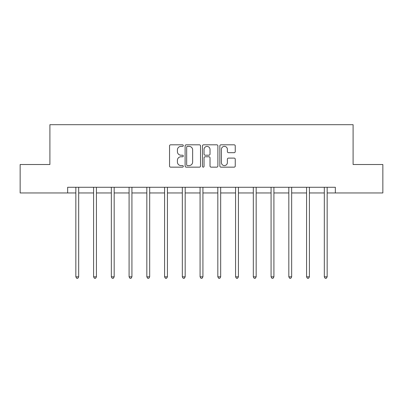 <?xml version="1.0" encoding="UTF-8"?>
<svg xmlns="http://www.w3.org/2000/svg" width="403" height="403" viewBox="0 0 403 403"><rect width="100%" height="100%" fill="white"/><g stroke="black" fill="none" stroke-linecap="round" stroke-linejoin="round"><path stroke-width="0.6" d="M183.3 145.594A0.781 0.781 0 0 0 182.514 144.813L170.65 144.813A1.118 1.118 0 0 0 169.532 145.931L169.532 166.031A1.118 1.118 0 0 0 170.65 167.149L182.514 167.149A0.781 0.781 0 0 0 183.3 166.368A0.781 0.781 0 0 0 182.514 165.583L180.982 165.583A3.572 3.572 0 0 1 177.406 162.011L177.406 160.334A3.572 3.572 0 0 1 180.982 156.762L182.514 156.762A0.781 0.781 0 0 0 183.3 155.981A0.781 0.781 0 0 0 182.514 155.2L180.982 155.2A3.572 3.572 0 0 1 177.406 151.624L177.406 149.951A3.572 3.572 0 0 1 180.982 146.375L182.514 146.375A0.781 0.781 0 0 0 183.3 145.594M234.138 152.687A1.118 1.118 0 0 0 235.251 151.568L235.251 145.931A1.118 1.118 0 0 0 234.138 144.813L220.96 144.813A1.118 1.118 0 0 0 219.842 145.931L219.842 166.031A1.118 1.118 0 0 0 220.96 167.149L234.138 167.149A1.118 1.118 0 0 0 235.251 166.031L235.251 159.22A1.118 1.118 0 0 0 234.138 158.102L228.496 158.102A1.118 1.118 0 0 0 227.383 159.22L227.383 162.595A2.987 2.987 0 0 1 224.395 165.583A2.987 2.987 0 0 1 221.408 162.595L221.408 149.362A2.987 2.987 0 0 1 224.395 146.375A2.987 2.987 0 0 1 227.383 149.362L227.383 151.568A1.118 1.118 0 0 0 228.496 152.687L234.138 152.687M67.649 192.956L20.15 192.956L20.15 164.515L49.901 164.515L49.901 124.693L353.099 124.693L353.099 164.515L382.85 164.515L382.85 192.956L335.351 192.956L335.351 187.269L67.649 187.269L67.649 192.956L75.84 192.956M200.523 145.931A1.118 1.118 0 0 0 199.404 144.813L186.226 144.813A1.118 1.118 0 0 0 185.113 145.931L185.113 166.031A1.118 1.118 0 0 0 186.226 167.149L199.404 167.149A1.118 1.118 0 0 0 200.523 166.031L200.523 145.931M203.596 144.813L216.774 144.813A1.118 1.118 0 0 1 217.887 145.931L217.887 166.031A1.118 1.118 0 0 1 216.774 167.149L211.132 167.149A1.118 1.118 0 0 1 210.013 166.031L210.013 157.88A1.118 1.118 0 0 0 208.9 156.762L205.157 156.762A1.118 1.118 0 0 0 204.039 157.88L204.039 166.368A0.781 0.781 0 0 1 203.258 167.149A0.781 0.781 0 0 1 202.477 166.368L202.477 145.931A1.118 1.118 0 0 1 203.596 144.813M78.686 192.956L93.587 192.956M96.433 192.956L111.339 192.956M114.18 192.956L129.086 192.956M131.927 192.956L146.833 192.956M149.679 192.956L164.58 192.956M167.426 192.956L182.327 192.956M185.173 192.956L200.079 192.956M202.921 192.956L217.827 192.956M220.673 192.956L235.574 192.956M238.42 192.956L253.321 192.956M256.167 192.956L271.073 192.956M273.914 192.956L288.82 192.956M291.661 192.956L306.567 192.956M309.413 192.956L324.314 192.956M327.16 192.956L335.351 192.956M187.455 146.375A0.781 0.781 0 0 0 186.675 147.16L186.675 164.802A0.781 0.781 0 0 0 187.455 165.583L189.078 165.583A3.572 3.572 0 0 0 192.649 162.011L192.649 149.951A3.572 3.572 0 0 0 189.078 146.375L187.455 146.375M210.013 149.417A2.987 2.987 0 0 0 207.026 146.43A2.987 2.987 0 0 0 204.039 149.417L204.039 154.082A1.118 1.118 0 0 0 205.157 155.2L208.9 155.2A1.118 1.118 0 0 0 210.013 154.082L210.013 149.417M78.832 187.269L78.766 187.435A1.138 1.138 0 0 0 78.686 187.858L78.686 276.826L75.84 276.826L75.84 187.858A1.138 1.138 0 0 0 75.759 187.435L75.693 187.269M78.686 276.826L77.829 278.307L76.696 278.307L75.84 276.826M96.584 187.269L96.513 187.435A1.138 1.138 0 0 0 96.433 187.858L96.433 276.826L93.587 276.826L93.587 187.858A1.138 1.138 0 0 0 93.506 187.435L93.441 187.269M96.433 276.826L95.582 278.307L94.443 278.307L93.587 276.826M114.331 187.269L114.266 187.435A1.138 1.138 0 0 0 114.18 187.858L114.18 276.826L111.339 276.826L111.339 187.858A1.138 1.138 0 0 0 111.253 187.435L111.188 187.269M114.18 276.826L113.329 278.307L112.19 278.307L111.339 276.826M132.078 187.269L132.013 187.435A1.138 1.138 0 0 0 131.927 187.858L131.927 276.826L129.086 276.826L129.086 187.858A1.138 1.138 0 0 0 129.005 187.435L128.935 187.269M131.927 276.826L131.076 278.307L129.937 278.307L129.086 276.826M149.825 187.269L149.76 187.435A1.138 1.138 0 0 0 149.679 187.858L149.679 276.826L146.833 276.826L146.833 187.858A1.138 1.138 0 0 0 146.752 187.435L146.682 187.269M149.679 276.826L148.823 278.307L147.684 278.307L146.833 276.826M167.577 187.269L167.507 187.435A1.138 1.138 0 0 0 167.426 187.858L167.426 276.826L164.58 276.826L164.58 187.858A1.138 1.138 0 0 0 164.5 187.435L164.434 187.269M167.426 276.826L166.57 278.307L165.437 278.307L164.58 276.826M185.325 187.269L185.254 187.435A1.138 1.138 0 0 0 185.173 187.858L185.173 276.826L182.327 276.826L182.327 187.858A1.138 1.138 0 0 0 182.247 187.435L182.181 187.269M185.173 276.826L184.322 278.307L183.184 278.307L182.327 276.826M203.072 187.269L203.006 187.435A1.138 1.138 0 0 0 202.921 187.858L202.921 276.826L200.079 276.826L200.079 187.858A1.138 1.138 0 0 0 199.994 187.435L199.928 187.269M202.921 276.826L202.069 278.307L200.931 278.307L200.079 276.826M220.819 187.269L220.753 187.435A1.138 1.138 0 0 0 220.673 187.858L220.673 276.826L217.827 276.826L217.827 187.858A1.138 1.138 0 0 0 217.746 187.435L217.675 187.269M220.673 276.826L219.816 278.307L218.678 278.307L217.827 276.826M238.566 187.269L238.5 187.435A1.138 1.138 0 0 0 238.42 187.858L238.42 276.826L235.574 276.826L235.574 187.858A1.138 1.138 0 0 0 235.493 187.435L235.423 187.269M238.42 276.826L237.563 278.307L236.43 278.307L235.574 276.826M256.318 187.269L256.248 187.435A1.138 1.138 0 0 0 256.167 187.858L256.167 276.826L253.321 276.826L253.321 187.858A1.138 1.138 0 0 0 253.24 187.435L253.175 187.269M256.167 276.826L255.316 278.307L254.177 278.307L253.321 276.826M274.065 187.269L273.995 187.435A1.138 1.138 0 0 0 273.914 187.858L273.914 276.826L271.073 276.826L271.073 187.858A1.138 1.138 0 0 0 270.987 187.435L270.922 187.269M273.914 276.826L273.063 278.307L271.924 278.307L271.073 276.826M291.812 187.269L291.747 187.435A1.138 1.138 0 0 0 291.661 187.858L291.661 276.826L288.82 276.826L288.82 187.858A1.138 1.138 0 0 0 288.734 187.435L288.669 187.269M291.661 276.826L290.81 278.307L289.671 278.307L288.82 276.826M309.559 187.269L309.494 187.435A1.138 1.138 0 0 0 309.413 187.858L309.413 276.826L306.567 276.826L306.567 187.858A1.138 1.138 0 0 0 306.487 187.435L306.416 187.269M309.413 276.826L308.557 278.307L307.418 278.307L306.567 276.826M327.307 187.269L327.241 187.435A1.138 1.138 0 0 0 327.16 187.858L327.16 276.826L324.314 276.826L324.314 187.858A1.138 1.138 0 0 0 324.234 187.435L324.168 187.269M327.16 276.826L326.304 278.307L325.171 278.307L324.314 276.826"/></g></svg>
